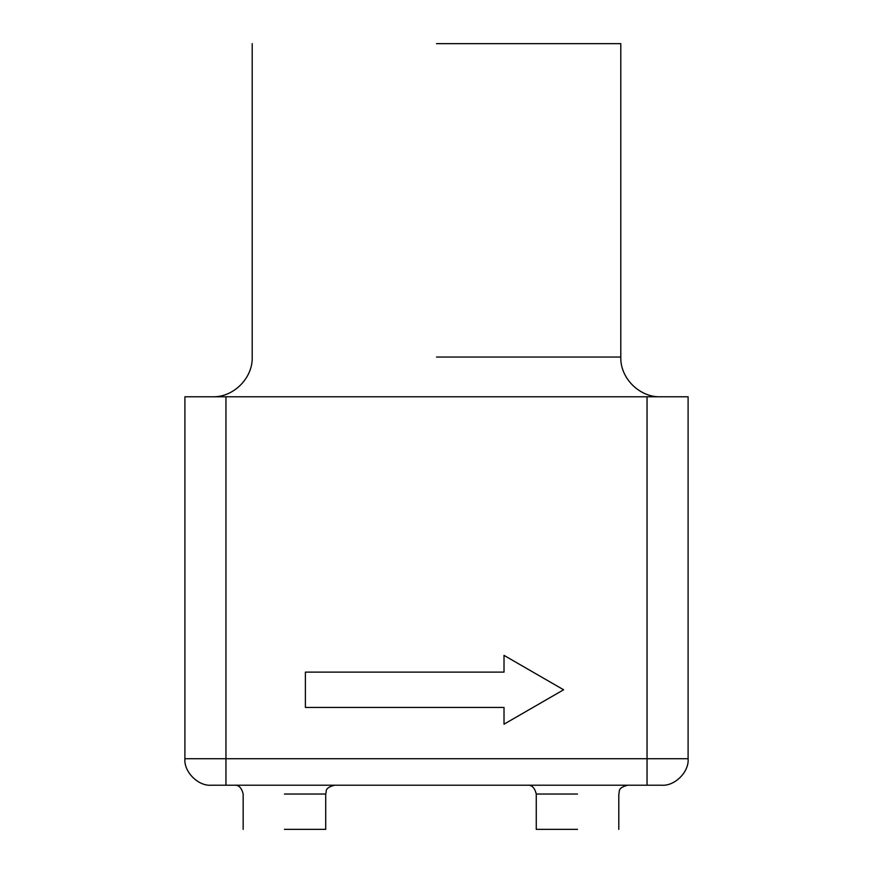 <?xml version="1.0" encoding="UTF-8"?>
<svg xmlns="http://www.w3.org/2000/svg" width="873" height="873" viewBox="0 0 873 873"><rect width="100%" height="100%" fill="white"/><g stroke="black" fill="none" stroke-linecap="round" stroke-linejoin="round"><path stroke-width="1.31" d="M436.5 43.65L620.79 43.65L436.5 43.65M184.901 396.779L688.099 396.779L688.099 758.724C689.288 771.83 674.72 786.398 661.614 785.209L211.386 785.209C198.28 786.398 183.712 771.83 184.901 758.724L184.901 396.779M284.434 829.35L325.705 829.35L284.434 829.35M577.533 829.35L536.262 829.35L577.533 829.35M504.016 655.383L504.016 672.123L305.386 672.123L305.386 707.436L504.016 707.436L504.016 724.186L563.609 689.779L504.016 655.383M436.5 357.046L620.79 357.046L436.5 357.046M284.434 794.037L325.705 794.037L284.434 794.037M577.533 794.037L536.262 794.037L577.533 794.037M688.099 758.724L647.046 758.724L647.046 785.209M647.046 396.779L647.046 758.724L225.954 758.724L225.954 785.209M225.954 396.779L225.954 758.724L184.901 758.724M620.79 43.65L620.79 357.046C620.037 378.02 639.538 397.521 660.512 396.779M252.21 43.65L252.21 357.046C252.963 378.02 233.462 397.521 212.488 396.779M243.163 829.35L243.163 794.037C241.625 787.741 238.678 784.805 234.335 785.209M325.705 829.35L325.705 794.037C326.949 791.298 323.818 788.188 334.534 785.209M536.262 829.35L536.262 794.037C534.712 787.741 531.777 784.805 527.434 785.209M618.804 829.35L618.804 794.037C620.048 791.298 616.916 788.188 627.632 785.209"/></g></svg>
